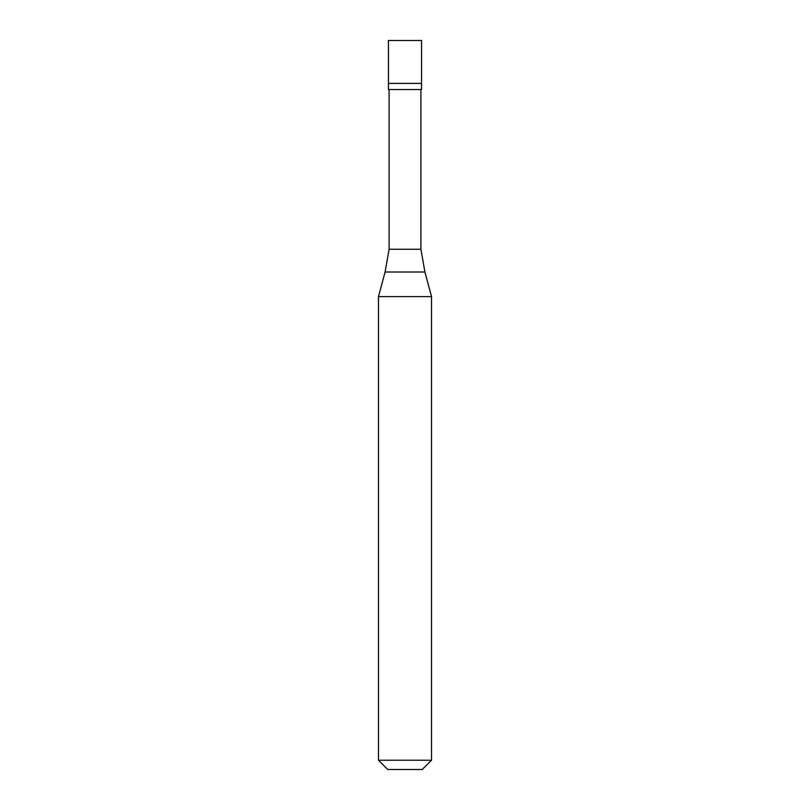 <?xml version="1.0" encoding="UTF-8"?>
<svg xmlns="http://www.w3.org/2000/svg" width="810" height="810" viewBox="0 0 810 810"><rect width="100%" height="100%" fill="white"/><g stroke="black" fill="none" stroke-linecap="round" stroke-linejoin="round"><path stroke-width="1.21" d="M421.565 40.5L388.435 40.5L388.435 83.41L421.565 83.41L388.435 83.41L388.435 89.545L421.565 89.545L421.565 40.5M420.906 89.545L420.906 249.257L389.094 249.257L385.084 272.008L424.916 272.008L431.507 296.612L378.493 296.612L378.493 760.226L431.507 760.226L431.507 296.612M431.507 760.226L422.233 769.5L387.767 769.5L378.493 760.226M420.906 249.257L424.916 272.008M389.094 89.545L389.094 249.257M385.084 272.008L378.493 296.612"/></g></svg>
